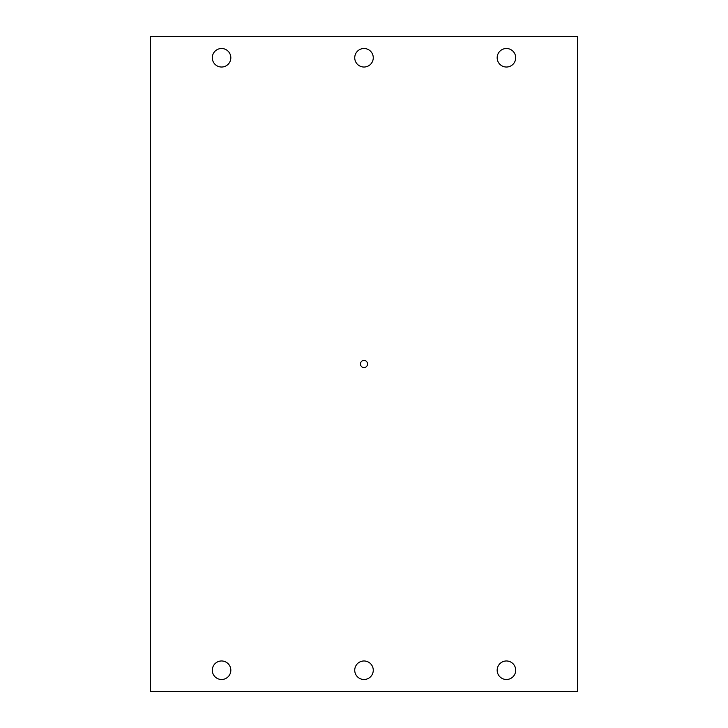 <?xml version="1.0" encoding="UTF-8"?>
<svg xmlns="http://www.w3.org/2000/svg" width="728" height="728" viewBox="0 0 728 728"><rect width="100%" height="100%" fill="white"/><g stroke="black" fill="none" stroke-linecap="round" stroke-linejoin="round"><path stroke-width="1.09" d="M213.441 53.326A9.255 9.255 0 0 1 226.008 49.64A9.255 9.255 0 0 1 229.693 62.208A9.255 9.255 0 0 1 217.126 65.893A9.255 9.255 0 0 1 213.441 53.326A9.255 9.255 0 0 0 217.126 65.893A9.255 9.255 0 0 0 229.693 62.208A9.255 9.255 0 0 0 226.008 49.64A9.255 9.255 0 0 0 213.441 53.326M577.65 36.4L577.65 691.6L150.35 691.6L150.35 36.4L577.65 36.4L150.35 36.4L150.35 691.6L577.65 691.6L577.65 36.4M213.441 665.792A9.255 9.255 0 0 0 217.126 678.36A9.255 9.255 0 0 0 229.693 674.674A9.255 9.255 0 0 0 226.008 662.107A9.255 9.255 0 0 0 213.441 665.792A9.255 9.255 0 0 1 226.008 662.107A9.255 9.255 0 0 1 229.693 674.674A9.255 9.255 0 0 1 217.126 678.36A9.255 9.255 0 0 1 213.441 665.792M360.879 362.289A3.558 3.558 0 0 0 362.289 367.121A3.558 3.558 0 0 0 367.121 365.711A3.558 3.558 0 0 0 365.711 360.879A3.558 3.558 0 0 0 360.879 362.289A3.558 3.558 0 0 1 365.711 360.879A3.558 3.558 0 0 1 367.121 365.711A3.558 3.558 0 0 1 362.289 367.121A3.558 3.558 0 0 1 360.879 362.289A3.558 3.558 0 0 0 362.289 367.121A3.558 3.558 0 0 0 367.121 365.711M355.874 53.326A9.255 9.255 0 0 0 359.559 65.893A9.255 9.255 0 0 0 372.126 62.208A9.255 9.255 0 0 0 368.441 49.64A9.255 9.255 0 0 0 355.874 53.326A9.255 9.255 0 0 1 368.441 49.64A9.255 9.255 0 0 1 372.126 62.208A9.255 9.255 0 0 1 359.559 65.893A9.255 9.255 0 0 1 355.874 53.326M355.874 665.792A9.255 9.255 0 0 0 359.559 678.36A9.255 9.255 0 0 0 372.126 674.674A9.255 9.255 0 0 0 368.441 662.107A9.255 9.255 0 0 0 355.874 665.792A9.255 9.255 0 0 1 368.441 662.107A9.255 9.255 0 0 1 372.126 674.674A9.255 9.255 0 0 1 359.559 678.36A9.255 9.255 0 0 1 355.874 665.792M498.307 53.326A9.255 9.255 0 0 0 501.992 65.893A9.255 9.255 0 0 0 514.56 62.208A9.255 9.255 0 0 0 510.874 49.64A9.255 9.255 0 0 0 498.307 53.326A9.255 9.255 0 0 1 510.874 49.64A9.255 9.255 0 0 1 514.56 62.208A9.255 9.255 0 0 1 501.992 65.893A9.255 9.255 0 0 1 498.307 53.326M498.307 665.792A9.255 9.255 0 0 0 501.992 678.36A9.255 9.255 0 0 0 514.56 674.674A9.255 9.255 0 0 0 510.874 662.107A9.255 9.255 0 0 0 498.307 665.792A9.255 9.255 0 0 1 510.874 662.107A9.255 9.255 0 0 1 514.56 674.674A9.255 9.255 0 0 1 501.992 678.36A9.255 9.255 0 0 1 498.307 665.792"/></g></svg>
